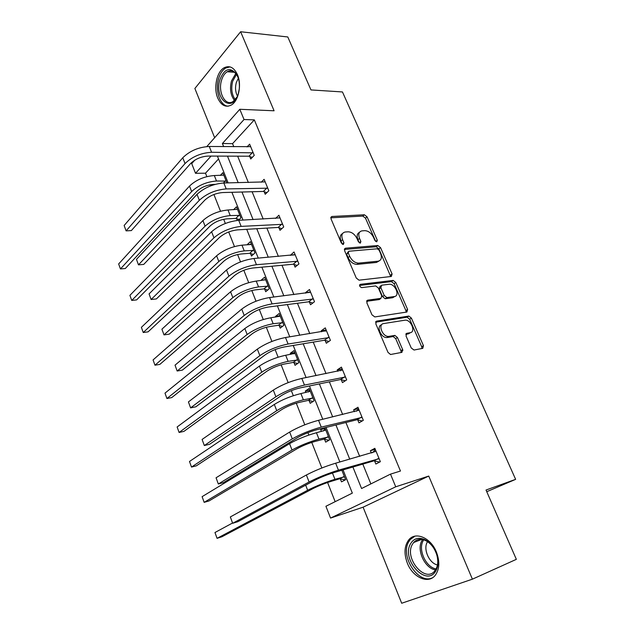 <?xml version="1.0" encoding="UTF-8"?>
<svg xmlns="http://www.w3.org/2000/svg" width="635" height="635" viewBox="0 0 635 635"><rect width="100%" height="100%" fill="white"/><g stroke="black" fill="none" stroke-linecap="round" stroke-linejoin="round"><path stroke-width="0.95" d="M376.753 241.856L377.293 240.205L367.078 216.86L364.371 214.773L331.827 216.495L331.01 218.845L341.328 243.022L343.313 244.523L343.924 242.816L342.582 239.673C341.074 235.291 341.963 232.735 345.257 231.997L348.115 231.799C351.83 231.997 354.798 234.259 357.021 238.593L358.362 241.689L360.307 243.165L360.878 241.49L359.545 238.403C358.021 234.093 358.862 231.577 362.045 230.854L364.808 230.664C368.411 230.854 371.316 233.085 373.523 237.347L374.856 240.395L376.753 241.856M342.384 244.253L340.995 240.983L342.582 239.673M359.299 242.832L357.942 239.689L359.545 238.403M407.345 563.158C403.852 553.688 404.312 545.949 408.718 539.933C415.322 531.225 430.72 537.583 436.38 551.982C439.92 561.372 439.571 569.103 435.34 575.175C428.466 584.541 412.726 577.413 407.345 563.158M217.749 98.052C213.392 88.059 216.686 71.834 224.068 67.81C229.529 65.119 233.998 67.413 237.474 74.7C241.927 84.685 238.601 100.909 231.442 104.966C225.782 107.847 221.218 105.537 217.749 98.052M472.4 579.168L428.744 476.067L363.101 507.182L401.693 603.25L472.4 579.168L516.35 559.34L486.021 490.029L515.628 479.354L342.455 91.948L310.959 89.924L287.79 36.965L240.625 31.75L194.874 88.479L214.654 137.708M411.242 347.98L414.028 350.028L422.767 348.345L423.45 345.662L411.401 318.119L408.853 316.063L376.618 321.112L375.801 323.802L388.001 352.393L390.565 354.505L401.915 352.361L402.661 349.607L397.439 337.502L394.875 335.407L388.477 336.431C382.326 336.717 377.666 324.152 383.667 323.564L405.297 320.135C411.147 319.77 415.973 332.034 410.21 332.708L406.765 333.311L406.035 335.986L411.242 347.98M206.812 146.566L239.808 109.284L274.09 110.784L240.625 31.75M239.808 109.284L244.03 119.523L222.393 143.51L223.655 146.637M352.893 467.011L361.577 488.521L390.493 474.131L400.455 471.035L254.325 119.88L244.03 119.523M390.493 474.131L395.732 486.799L330.549 518.073L325.922 506.262L352.338 493.117L343.043 469.9M428.744 476.067L395.732 486.799M391.343 276.463L392.089 274.002L380.516 247.579L377.817 245.499L345.464 248.206L344.591 250.658L356.275 278.043L359.021 280.178L391.343 276.463M390.684 276.535L378.897 248.833L376.198 246.761L377.817 245.499L376.19 246.761L344.345 249.46M395.795 282.488L407.606 309.459L406.892 312.031L374.825 316.928L371.967 314.817L366.832 302.792L367.665 300.164L380.944 298.363L381.73 295.799L378.373 288.02L375.69 285.917L361.64 287.631C359.561 286.663 359.116 285.559 360.323 284.337L393.176 280.416L395.795 282.488L394.129 283.686L405.9 310.618L407.606 309.459M486.759 491.712L515.628 479.354M323.056 428.188L320.675 429.609L325.152 428.498M324.85 427.736L329.684 439.825L325.676 442.15L324.548 439.325M321.429 431.498L320.675 429.609M293.965 362.617L295.045 365.323L298.815 362.656L293.997 350.599L290.258 353.314L294.767 352.528M290.695 354.394L290.258 353.314M264.676 289.123L265.708 291.719L269.256 288.75L264.636 277.193L261.12 280.21L265.644 279.733M238.411 220.337L240.911 217.9L236.482 206.812L233.529 209.748M237.292 220.432L236.585 218.654M218.551 158.948L205.502 173.196L206.851 176.617M210.074 184.769L210.518 185.904M213.916 194.5L220.512 211.225M223.695 219.281L225.346 223.472M228.703 231.965L234.458 246.563M237.601 254.516L240.514 261.898M243.824 270.288L248.706 282.654M251.801 290.505L256.024 301.204M259.294 309.483L263.255 319.524M266.311 327.255L271.907 341.44M275.13 349.591L278.13 357.195M281.13 364.808L288.163 382.619M291.33 390.644L293.322 395.7M296.275 403.177L304.808 424.791M307.919 432.681L308.856 435.054M311.753 442.397L321.85 467.979M327.581 482.497L335.153 501.674M226.925 182.928L222.837 172.704L220.25 175.458M250.484 253.524L251.5 256.064L254.937 252.952L250.412 241.641L247.007 244.792L251.428 244.173M279.17 325.485L280.226 328.128L283.877 325.31L279.162 313.507L275.534 316.373L280.051 315.746M275.82 317.079L275.534 316.373M309.094 400.558L310.197 403.32L314.079 400.82L309.158 388.501L305.3 391.049L309.793 390.104M305.887 392.525L305.3 391.049M341.852 470.249L345.63 479.695L341.495 481.846L340.344 478.957M402.892 350.337L402.598 349.647M205.502 173.196L195.516 173.307L191.722 163.624L194.802 160.139M363.101 507.182L330.549 518.073M211.058 156.075L195.516 173.307M339.876 461.994L326.041 427.442M322.778 419.291L309.443 385.977M306.086 377.579L293.219 345.456M289.774 336.844L277.368 305.864M273.836 297.037L261.874 267.16M258.255 258.127L246.721 229.314M243.03 220.091L231.902 192.302M228.14 182.904L217.408 156.099M227.481 156.131L238.204 182.705M241.967 192.024L253.079 219.575M256.762 228.711L268.28 257.27M271.891 266.216L283.837 295.823M287.361 304.57L299.744 335.256M303.189 343.789L316.024 375.61M319.373 383.921L332.684 416.909M335.939 424.982L349.742 459.192M254.325 119.88L232.553 143.653L233.815 146.756M237.641 156.162L248.348 182.507M252.103 191.746L263.2 219.051M266.883 228.108L278.384 256.405M281.988 265.271L293.91 294.592M297.434 303.26L309.793 333.661M313.23 342.114L326.033 373.618M329.382 381.849L342.654 414.512M345.908 422.505L359.672 456.367M362.815 464.106L370.864 483.902M232.553 143.653L222.393 143.51M371.34 453.049L370.388 450.723L374.848 448.326L380.349 461.693L375.849 464.026L374.618 461.034M354.386 411.694L353.624 409.845L357.942 407.257L363.315 420.322L358.958 422.846L357.759 419.918M337.812 371.284L337.241 369.887L341.424 367.117L346.678 379.889L342.448 382.603L341.281 379.738M321.612 331.78L321.215 330.827L325.271 327.882L330.406 340.36L326.311 343.249L325.168 340.455M305.768 293.156L305.546 292.616L309.475 289.512L314.5 301.712L310.531 304.768L309.412 302.03M290.274 255.381L294.021 251.976L298.942 263.922L295.092 267.137L293.997 264.454M275.503 218.408L278.908 215.257L283.718 226.941L279.995 230.307L278.916 227.687M261.175 182.261L264.12 179.332L268.827 190.762L265.216 194.27L264.16 191.707M247.063 146.907L249.642 144.161L254.246 155.353L250.746 158.996L249.722 156.488M290.219 255.246L294.854 254.849M305.546 292.616L310.507 292.021M321.215 330.827L326.16 330.041M337.241 369.887L342.162 368.919M353.624 409.845L358.529 408.678M370.388 450.723L375.269 449.35M359.426 232.386C357.06 233.585 356.568 236.022 357.942 239.689M342.519 233.585C340.146 234.847 339.638 237.315 340.995 240.983M377.293 240.205L375.69 241.467L365.49 218.162L362.799 216.083L330.779 217.813M379.159 250.238L377.253 248.785L348.869 251.238L348.266 252.96L349.695 256.302C351.909 260.652 354.862 262.922 358.569 263.12L378.103 261.199C381.31 260.421 382.135 257.842 380.571 253.476L379.159 250.238M348.147 251.817L346.654 254.254L348.266 252.96M379 261.001L376.468 262.438L356.941 264.39C353.235 264.192 350.282 261.922 348.075 257.58L346.654 254.254M406.146 312.142L405.9 310.618M366.601 301.292L379.262 299.561L380.151 298.934M359.553 285.464L391.414 281.63L393.073 280.424M394.367 296.545C400.304 296.045 395.2 283.694 389.318 284.25L381.659 285.178L380.873 287.703L384.231 295.465L386.866 297.553L394.367 296.545L392.684 297.736L394.74 296.474M380.754 285.829L379.992 286.393L379.206 288.917L380.873 287.703M392.684 297.736L385.183 298.752L382.556 296.664L379.206 288.917M394.129 283.686L391.414 281.63M410.369 332.676L408.48 333.835L405.805 334.304M381.603 324.81C376.047 325.906 380.841 337.876 386.747 337.574L389.168 336.375M401.122 352.512L400.915 350.718L395.708 338.638L393.144 336.542L387.437 337.518M421.926 348.504L421.696 346.758L409.678 319.262L407.138 317.206L375.571 322.183M215.09 184.38L213.281 184.42C206.716 184.968 201.224 187.301 196.786 191.413L125.293 268.526L120.444 268.938L191.643 191.548C198.31 185.333 206.589 181.824 216.495 181.007L226.203 181.118M223.806 175.133L214.32 175.538L216.495 181.007M118.65 263.946L120.444 268.938L118.65 263.946L189.516 186.063C196.151 179.816 204.422 176.308 214.32 175.538M223.417 182.999L225.465 180.848M250.674 146.669L209.264 146.479L211.582 152.273L253.214 152.829M252.238 157.44L248.968 156.202L208.169 156.067C201.136 156.512 195.262 159.012 190.564 163.56L131.366 230.584L126.103 230.878L185.031 163.576C192.103 156.702 200.954 152.932 211.582 152.273M124.135 225.496L126.103 230.878L124.135 225.496L182.769 157.774C189.809 150.852 198.644 147.09 209.264 146.479M248.968 156.202L252.46 152.543M239.22 219.551L235.847 218.408L226.909 218.853C220.345 219.567 214.781 221.917 210.233 225.885L136.596 299.903L131.739 300.434L205.089 226.171C211.931 220.17 220.313 216.638 230.219 215.575L239.919 215.4M237.474 209.296L228.005 209.987L230.219 215.575M129.913 295.346L131.739 300.434L129.913 295.346L202.914 220.575C209.733 214.535 218.091 211.01 228.005 209.987M235.847 218.408L239.181 215.154M253.309 254.429L249.745 253.294L240.824 254.016C234.251 254.897 228.624 257.254 223.957 261.08L148.098 331.851L143.248 332.518L218.821 261.517C225.846 255.746 234.315 252.198 244.237 250.873L253.921 250.404M141.391 327.335L143.248 332.518L141.391 327.335L216.598 255.802C223.599 249.992 232.053 246.444 241.975 245.166L250.912 244.507M249.745 253.294L253.174 250.166M265.176 181.888L223.837 182.983L226.203 188.912L267.764 188.19M266.851 192.675L263.406 191.437L222.679 192.556C215.638 193.191 209.693 195.707 204.859 200.096L143.74 264.414L138.478 264.851L199.334 200.287C206.613 193.643 215.567 189.849 226.203 188.912M136.477 259.358L138.478 264.851L136.477 259.358L197.025 194.35C204.264 187.666 213.201 183.88 223.837 182.983M263.406 191.437L267.01 187.912M279.987 217.876L238.728 220.313L241.149 226.377L282.638 224.314M281.805 228.671L278.162 227.433L237.514 229.87C230.465 230.695 224.449 233.228 219.472 237.45L156.377 298.926L151.106 299.514L213.963 237.815C221.44 231.426 230.505 227.616 241.149 226.377M149.066 293.91L151.106 299.514L149.066 293.91L211.598 231.743C219.043 225.314 228.092 221.504 238.728 220.313M278.162 227.433L281.876 224.052M219.893 79.764C224.282 68.739 229.735 66.723 236.244 73.716C238.792 77.835 239.792 82.899 239.268 88.9L238.323 93.655C232.672 114.038 213.757 99.163 219.893 79.764M238.022 77.343L236.672 74.755C233.902 70.866 230.751 69.866 227.219 71.747C224.639 73.374 222.742 76.24 221.52 80.335C217.694 92.385 225.481 106.791 233.116 101.457L237.061 96.964M237.45 96.099C235.387 92.083 235.006 87.566 236.307 82.542L238.323 78.256M230.037 66.897L225.639 68.048C222.425 70.08 220.059 73.644 218.551 78.756C214.884 90.734 220.202 106.021 228.195 106.204M410.472 543.893C413.734 538.369 418.544 536.964 424.918 539.671C430.641 542.734 434.665 547.981 436.983 555.419C438.523 561.3 438.206 566.341 436.023 570.54C427.053 587.954 400.955 559.967 410.472 543.893M435.983 569.143C437.999 565.253 438.293 560.602 436.864 555.165C434.721 548.291 431.006 543.441 425.704 540.599C420.799 538.409 416.774 539.059 413.623 542.536L412.321 544.497C404.019 558.356 425.402 583.708 434.943 570.69L435.983 569.143M437.451 564.936C429.276 563.364 423.005 549.275 427.228 542.187L427.538 541.655M414.972 536.146L410.281 539.48L408.622 541.965C399.971 556.419 418.632 584.962 432.546 577.731M267.716 290.036L263.938 288.901L255.032 289.909C248.452 290.981 242.768 293.346 237.966 297.013L159.822 364.403L154.972 365.204L232.839 297.617C240.054 292.084 248.626 288.512 258.548 286.917L268.216 286.147M265.668 279.781L256.238 281.083L258.548 286.917M153.075 359.926L154.972 365.204L153.075 359.926L230.569 291.783C237.76 286.202 246.316 282.638 256.238 281.083M263.938 288.901L267.47 285.925M378.889 261.152L378.047 261.239M295.124 254.651L253.968 258.501L256.445 264.7L297.831 261.231M297.101 265.454L293.243 264.216L252.682 268.026C245.626 269.057 239.546 271.597 234.426 275.653L169.267 334.145L164.005 334.891L228.917 276.193C236.617 270.073 245.793 266.24 256.445 264.7M161.917 329.176L164.005 334.891L161.917 329.176L226.497 269.986C234.164 263.819 243.316 259.993 253.968 258.501M293.243 264.216L297.077 260.985M282.456 326.406L278.424 325.271L269.542 326.58C262.961 327.835 257.207 330.216 252.278 333.716L171.767 397.573L166.918 398.51L247.158 334.494C254.572 329.2 263.247 325.62 273.169 323.731L282.813 322.651M280.218 316.151L270.804 317.778L273.169 323.731M164.989 393.128L166.918 398.51L164.989 393.128L244.84 328.533C252.23 323.199 260.882 319.619 270.804 317.778M278.424 325.271L282.075 322.445M310.602 292.243L269.558 297.553L272.082 303.895L313.365 298.966M312.769 303.046L308.658 301.808L268.2 307.054C261.144 308.3 254.984 310.856 249.714 314.722L182.42 370.102L177.157 371.007L244.213 315.46C252.143 309.618 261.43 305.76 272.082 303.895M175.03 365.165L177.157 371.007L175.03 365.165L241.737 309.11C249.634 303.22 258.905 299.371 269.558 297.553M308.658 301.808L312.61 298.736M297.561 363.545L293.227 362.426L284.361 364.045C277.789 365.49 271.963 367.887 266.898 371.221L183.944 431.379L179.094 432.459L261.787 372.166C269.415 367.133 278.186 363.53 288.107 361.355L297.728 359.942M293.957 353.822L294.957 352.997M295.077 353.306L285.694 355.267L288.107 361.355M177.125 426.974L179.094 432.459L177.125 426.974L259.421 366.077C267.01 361.005 275.765 357.402 285.694 355.267M293.227 362.426L296.99 359.751M326.422 330.676L285.504 337.518L288.092 344.011L329.248 337.55M325.247 331.2L326.279 330.335M328.835 341.471L324.406 340.241L284.075 346.988C277.019 348.456 270.78 351.028 265.359 354.695L195.858 406.805L190.595 407.876L259.874 355.64C268.034 350.091 277.439 346.218 288.092 344.011M188.42 401.915L190.595 407.876L188.42 401.915L257.334 349.139C265.462 343.543 274.852 339.669 285.504 337.518M324.406 340.241L328.493 337.336M313.039 401.495L308.348 400.375L299.514 402.32C292.933 403.979 287.044 406.376 281.837 409.535L196.35 465.836L191.5 467.066L276.741 410.67C284.575 405.908 293.457 402.288 303.371 399.804L312.976 398.042M308.419 391.985L309.991 390.581M310.261 391.263L300.903 393.581L303.371 399.804M189.5 461.47L191.5 467.066L189.5 461.47L274.328 404.439C282.123 399.637 290.981 396.018 300.903 393.581M308.348 400.375L312.229 397.867M342.598 369.983L301.823 378.428L304.475 385.072L345.488 377.007M340.63 370.721L342.289 369.221M345.305 380.77L340.519 379.539L300.323 387.858C293.275 389.557 286.956 392.144 281.368 395.613L209.574 444.278L204.319 445.532L275.892 396.764C284.305 391.525 293.83 387.628 304.475 385.072M202.097 439.444L204.319 445.532L202.097 439.444L273.304 390.104C281.67 384.818 291.179 380.929 301.823 378.428M340.519 379.539L344.734 376.817M328.922 440.261L323.802 439.166L314.992 441.452C308.419 443.317 302.458 445.73 297.109 448.699L209.002 500.959L204.152 502.348L292.029 450.024C300.077 445.548 309.062 441.912 318.976 439.103L328.549 436.991M323.215 431.046L325.35 428.982M325.771 430.054L316.452 432.745L318.976 439.103M202.113 496.649L204.152 502.348L202.113 496.649L289.552 443.659C297.569 439.142 306.538 435.499 316.452 432.745M323.802 439.166L327.803 436.824M359.148 410.186L318.54 420.306L321.254 427.109L362.109 417.378M356.394 411.21L358.656 408.988M362.22 420.957L356.997 419.743L316.96 429.697C309.912 431.641 303.506 434.237 297.759 437.491L223.583 482.56L218.329 483.997L292.298 438.864C300.958 433.951 310.61 430.038 321.254 427.109M216.067 477.782L218.329 483.997L216.067 477.782L289.647 432.054C298.267 427.085 307.896 423.172 318.54 420.306M356.997 419.743L361.347 417.203M345.257 479.893L339.598 478.814L330.819 481.449C324.255 483.537 318.222 485.965 312.722 488.728L221.901 536.781L217.059 538.329L307.65 490.26C315.936 486.085 325.025 482.425 334.939 479.282L344.472 476.798M214.971 532.511L217.059 538.329L214.971 532.511L232.489 523.042M339.598 478.814L343.726 476.655M376.079 451.318L335.653 463.201L338.439 470.17L379.111 458.684M372.554 452.699L375.396 449.667M379.627 462.066L373.856 460.875L333.994 472.543C326.954 474.742 320.469 477.353 314.539 480.385L237.895 521.668L232.648 523.296L309.102 481.981C318.024 477.417 327.803 473.48 338.439 470.17M230.338 516.938L232.648 523.296L230.338 516.938L306.38 475.004C315.262 470.384 325.017 466.447 335.653 463.201M373.856 460.875L378.349 458.526M342.328 244.118L343.924 242.816M359.275 242.776L360.878 241.49M330.811 217.432L331.914 216.487M362.799 216.083L364.371 214.773M365.49 218.162L367.078 216.86M344.416 249.047L345.464 248.206M378.897 248.833L380.516 247.579M390.43 275.217L392.089 274.002M348.075 257.58L349.695 256.302M357.1 264.374L358.735 263.112M376.468 262.438L378.103 261.199M366.736 300.839L367.665 300.164M379.262 299.561L380.944 298.363M359.64 284.845L360.323 284.337M382.556 296.664L384.231 295.465M385.334 298.736L387.017 297.545M406.011 333.804L406.765 333.311M408.48 333.835L410.21 332.708M392.89 336.566L394.621 335.431M395.708 338.638L397.439 337.502M400.915 350.718L402.661 349.607M375.745 321.715L376.618 321.112M406.948 317.222L408.662 316.079M409.678 319.262L411.401 318.119M421.696 346.758L423.45 345.662M189.516 186.063L191.643 191.548M182.769 157.774L185.031 163.576M202.914 220.575L205.089 226.171M241.975 245.166L244.237 250.873M216.598 255.802L218.821 261.517M197.025 194.35L199.334 200.287M211.598 231.743L213.963 237.815M234.474 100.409C230.592 95.337 229.592 88.868 231.465 81.01L235.768 73.549M236.458 74.43L232.672 81.272C230.902 88.559 231.759 94.671 235.236 99.624M435.523 569.905C424.91 568.508 416.346 550.061 421.846 540.798L422.624 539.528M423.736 539.813L423.124 540.837C417.854 549.704 425.91 567.349 436.102 568.92M230.569 291.783L232.839 297.617M226.497 269.986L228.917 276.193M244.84 328.533L247.158 334.494M241.737 309.11L244.213 315.46M259.421 366.077L261.787 372.166M257.334 349.139L259.874 355.64M274.328 404.439L276.741 410.67M273.304 390.104L275.892 396.764M289.552 443.659L292.029 450.024M289.647 432.054L292.298 438.864M332.446 473.019L334.939 479.282M305.673 485.156L307.65 490.26M306.38 475.004L309.102 481.981M330.835 217.353L331.827 216.495M356.941 264.39L358.569 263.12M385.183 298.752L386.866 297.553M391.509 281.623L393.176 280.416M386.747 337.574L388.477 336.431M393.144 336.542L394.875 335.407M407.138 317.206L408.853 316.063M236.672 74.755L236.244 73.716M234.482 72.295L227.219 71.747M425.704 540.599L424.918 539.671M421.767 539.385L413.623 542.536"/></g></svg>
